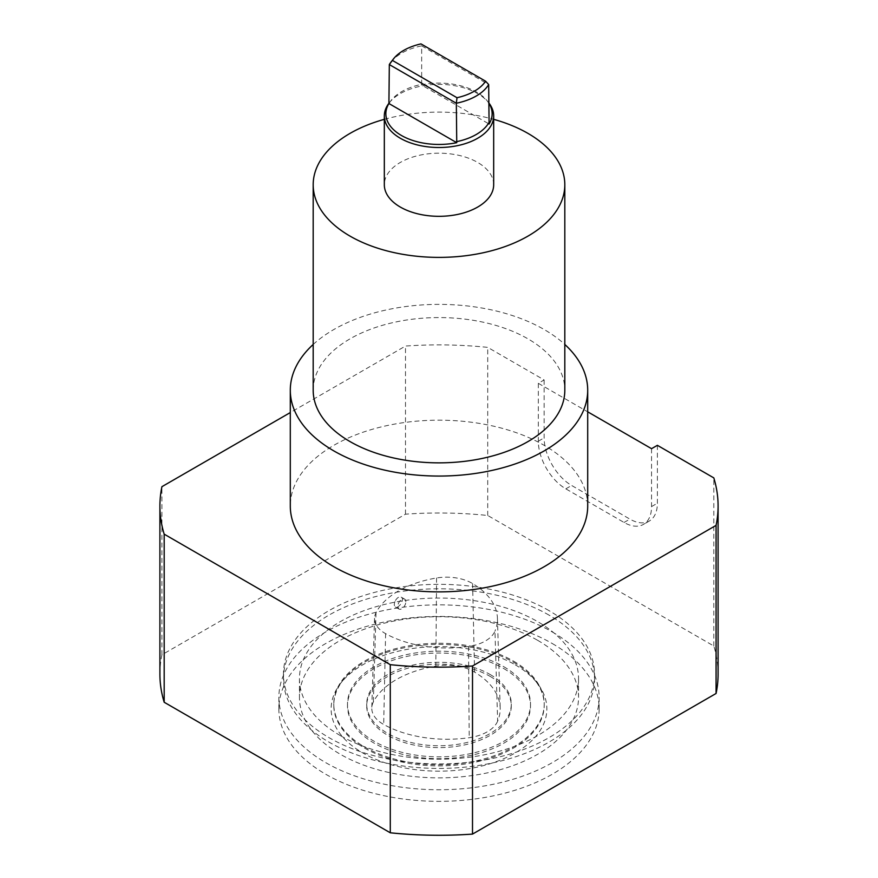 <?xml version="1.0" encoding="UTF-8"?>
<svg xmlns="http://www.w3.org/2000/svg" width="878" height="878" viewBox="0 0 878 878"><rect width="100%" height="100%" fill="white"/><g stroke="black" fill="none" stroke-linecap="round" stroke-linejoin="round"><path stroke-width="0.66" stroke-dasharray="4.39 3.29" d="M490.122 674.502A72.292 41.738 180 0 1 511.292 704.013A72.292 41.738 180 0 1 439 745.751A72.292 41.738 180 0 1 366.708 704.013A72.292 41.738 180 0 1 411.332 665.458A72.292 41.738 180 0 1 490.122 674.502M497.639 721.167A38.895 22.455 180 0 1 469.192 737.696A91.51 52.834 180 0 1 383.686 724.46A38.895 22.455 180 0 1 371.789 707.887A38.895 22.455 180 0 1 373.369 701.939A91.51 52.834 180 0 1 435.817 666.117A38.895 22.455 180 0 1 474.581 672.109A91.51 52.834 180 0 1 500.186 707.833A91.51 52.834 180 0 1 497.639 721.167L494.962 631.139A36.13 20.863 180 0 1 468.534 646.482A88.744 51.242 180 0 1 385.607 633.664A36.13 20.863 180 0 1 374.544 618.266A36.13 20.863 180 0 1 376.014 612.734A88.744 51.242 180 0 1 436.585 577.987A36.13 20.863 180 0 1 472.594 583.563A88.744 51.242 180 0 1 497.42 618.2A88.744 51.242 180 0 1 494.962 631.139M390.973 62.151A52.614 30.379 180 0 1 421.659 45.865L420.99 43.9M389.316 103.022A52.614 30.379 180 0 1 390.973 100.63A52.614 30.379 180 0 1 421.67 84.343L421.659 45.865L488.684 84.573M488.684 102.88A53.141 30.686 0 0 0 487.509 101.244A53.141 30.686 0 0 0 421.253 84.848L489.09 124.017M493.677 184.753A54.677 31.564 0 0 0 477.665 162.43A54.677 31.564 0 0 0 418.082 155.593A54.677 31.564 0 0 0 384.323 184.753M389.086 103.055A54.677 31.564 180 0 1 477.665 93.617A54.677 31.564 180 0 1 488.914 103.055M384.323 119.331A125.817 72.644 180 0 1 493.677 119.331M313.183 390.216A125.817 72.644 180 0 1 439 317.573A125.817 72.644 180 0 1 564.817 390.216M552.229 643.508A160.136 92.453 180 0 1 599.136 708.886A160.136 92.453 180 0 1 439 801.34A160.136 92.453 180 0 1 278.864 708.886A160.136 92.453 180 0 1 377.716 623.468A160.136 92.453 180 0 1 552.229 643.508M515.276 664.844A107.873 62.283 180 0 1 537.479 683.457A107.873 62.283 180 0 1 439 771.158A107.873 62.283 180 0 1 340.521 683.457A107.873 62.283 180 0 1 515.276 664.844M549.002 615.105A155.56 89.808 0 0 0 379.472 595.635A155.56 89.808 0 0 0 283.44 678.617A155.56 89.808 0 0 0 439 768.426A155.56 89.808 0 0 0 594.56 678.617A155.56 89.808 0 0 0 549.002 615.105M340.324 735.588A139.547 80.567 180 0 1 299.453 678.617A139.547 80.567 180 0 1 385.596 604.185A139.547 80.567 180 0 1 537.676 621.646A139.547 80.567 180 0 1 578.547 678.617A139.547 80.567 180 0 1 492.404 753.05A139.547 80.567 180 0 1 340.324 735.588M490.122 676.378A72.292 41.738 180 0 1 511.292 705.89A72.292 41.738 180 0 1 439 747.617A72.292 41.738 180 0 1 366.708 705.89A72.292 41.738 180 0 1 411.332 667.324A72.292 41.738 180 0 1 490.122 676.378M552.229 631.93A160.136 92.453 180 0 1 599.136 697.297A160.136 92.453 180 0 1 439 789.75A160.136 92.453 180 0 1 278.864 697.297A160.136 92.453 180 0 1 377.716 611.889A160.136 92.453 180 0 1 552.229 631.93M537.676 640.336A139.547 80.567 180 0 1 578.547 697.297A139.547 80.567 180 0 1 439 777.864A139.547 80.567 180 0 1 299.453 697.297A139.547 80.567 180 0 1 385.596 622.864A139.547 80.567 180 0 1 537.676 640.336M549.002 610.627A155.56 89.808 0 0 0 379.472 591.157A155.56 89.808 0 0 0 283.44 674.128A155.56 89.808 0 0 0 439 763.948A155.56 89.808 0 0 0 594.56 674.128A155.56 89.808 0 0 0 549.002 610.627M718.094 674.128A279.094 161.135 0 0 0 713.814 646.01L487.718 515.474A279.094 161.135 0 0 0 405.493 514.168L161.925 654.79A279.094 161.135 0 0 0 159.906 674.128M651.553 448.68L651.553 506.584A38.895 22.455 60 0 1 643.497 524.385A38.895 22.455 60 0 1 624.049 522.465L565.816 488.837A38.895 22.455 60 0 1 538.324 441.217L538.324 383.313L544.14 379.944L487.718 347.37A279.094 161.135 0 0 0 405.493 346.053L290.3 412.561M538.324 383.313L587.7 411.815M587.7 506.024A148.7 85.846 0 0 0 439 420.178A148.7 85.846 0 0 0 290.3 506.024M713.814 646.01L713.814 477.895M161.925 654.79L161.925 486.675M405.493 514.168L405.493 346.053M487.718 515.474L487.718 347.37M657.381 445.322L657.381 503.226A38.895 22.455 60 0 1 649.325 521.027A38.895 22.455 60 0 1 629.877 519.107L571.644 485.479A38.895 22.455 60 0 1 544.14 437.848L544.14 379.944M395.495 600.431C397.35 597.512 399.26 596.414 401.213 597.15C405.208 599.048 398.535 609.222 395.341 606.961C393.904 605.743 393.948 603.57 395.495 600.431M513.41 662.188A105.228 60.758 180 0 1 535.064 680.34A105.228 60.758 180 0 1 544.228 705.144A105.228 60.758 180 0 1 439 765.901A105.228 60.758 180 0 1 333.772 705.144A105.228 60.758 180 0 1 342.936 680.34A105.228 60.758 180 0 1 513.41 662.188M513.41 661.057A105.228 60.758 180 0 1 544.228 704.013A105.228 60.758 180 0 1 439 764.771A105.228 60.758 180 0 1 333.772 704.013A105.228 60.758 180 0 1 398.733 647.887A105.228 60.758 180 0 1 513.41 661.057M503.709 666.665A91.51 52.834 180 0 1 530.51 704.013A91.51 52.834 180 0 1 439 756.847A91.51 52.834 180 0 1 347.49 704.013A91.51 52.834 180 0 1 403.979 655.207A91.51 52.834 180 0 1 503.709 666.665M503.709 668.531A91.51 52.834 180 0 1 530.51 705.89A91.51 52.834 180 0 1 439 758.713A91.51 52.834 180 0 1 347.49 705.89A91.51 52.834 180 0 1 403.979 657.073A91.51 52.834 180 0 1 503.709 668.531M313.183 344.461A148.7 85.846 180 0 1 564.817 344.461M405.834 601.748A5.718 3.303 120 0 0 404.659 599.136A5.718 3.303 120 0 0 398.941 602.429A5.718 3.303 120 0 0 398.93 609.036A5.718 3.303 120 0 0 403.342 607.51A5.718 3.303 120 0 0 405.834 601.748M472.594 583.563L474.581 672.109M436.585 577.987L435.817 666.117M538.324 441.217L544.14 437.848M565.816 488.837L571.644 485.479M624.049 522.465L629.877 519.107M651.553 506.584L657.381 503.226M376.014 612.734L373.369 701.939M385.607 633.664L383.686 724.46M468.534 646.482L469.192 737.696M497.42 618.2L500.186 707.833M511.292 705.89L511.292 704.013M366.708 705.89L366.708 704.013M278.864 697.297L278.864 708.886M599.136 697.297L599.136 708.886M299.453 678.617L299.453 697.297M578.547 678.617L578.547 697.297M283.44 674.128L283.44 678.617M594.56 674.128L594.56 678.617M390.973 100.63L389.316 102.759M487.509 101.244L488.684 102.759M649.325 521.027L643.497 524.385M342.936 680.34L340.521 683.457M535.064 680.34L537.479 683.457M544.228 705.144L544.228 704.013M333.772 705.144L333.772 704.013M530.51 705.89L530.51 704.013M347.49 705.89L347.49 704.013M404.659 599.136L401.213 597.15M398.93 609.036L395.341 606.961M374.544 618.266L371.789 707.887"/><path stroke-width="1.32" d="M393.377 59.035A49.969 28.853 180 0 0 392.389 60.406L389.327 64.533A52.614 30.379 180 0 1 390.973 62.151L393.377 59.035A49.969 28.853 180 0 1 420.99 43.9L485.611 81.215L488.684 84.573L489.09 124.017A53.141 30.686 0 0 0 488.684 102.88M389.327 64.533L388.91 103.527L456.747 142.697L456.33 103.253L457.01 97.721L392.389 60.406M389.316 64.566L456.33 103.253M388.91 103.527A53.141 30.686 0 0 0 401.334 135.421A53.141 30.686 0 0 0 456.505 142.741A53.141 30.686 0 0 0 456.747 142.697M384.323 115.94L384.323 184.753A54.677 31.564 0 0 0 439 216.317A54.677 31.564 0 0 0 493.677 184.753L493.677 115.94A54.677 31.564 180 0 1 457.01 145.748A54.677 31.564 180 0 1 384.323 115.94A54.677 31.564 180 0 1 389.086 103.055L389.316 102.759M488.684 102.759L488.914 103.055A54.677 31.564 180 0 1 493.677 115.94M493.677 119.331A125.817 72.644 180 0 1 564.817 184.753A125.817 72.644 180 0 1 527.963 236.116A125.817 72.644 180 0 1 390.853 251.865A125.817 72.644 180 0 1 313.183 184.753A125.817 72.644 180 0 1 384.323 119.331M564.817 184.753L564.817 390.216A125.817 72.644 180 0 1 527.963 441.579A125.817 72.644 180 0 1 390.853 457.328A125.817 72.644 180 0 1 313.183 390.216L313.183 184.753M488.684 123.03A52.614 30.379 180 0 1 456.33 141.709M290.3 412.561L161.925 486.675A279.094 161.135 0 0 0 159.906 506.024L159.906 674.128A279.094 161.135 0 0 0 164.186 702.257L390.282 832.794A279.094 161.135 0 0 0 472.507 834.1L716.075 693.477A279.094 161.135 0 0 0 718.094 674.128L718.094 506.024A279.094 161.135 0 0 0 713.814 477.895L657.381 445.322L651.553 448.68L587.7 411.815M159.906 506.024A279.094 161.135 0 0 0 164.186 534.153L390.282 664.679A279.094 161.135 0 0 0 472.507 665.996L716.075 525.373A279.094 161.135 0 0 0 718.094 506.024M290.3 390.216L290.3 506.024A148.7 85.846 0 0 0 333.859 566.727A148.7 85.846 0 0 0 495.905 585.341A148.7 85.846 0 0 0 587.7 506.024L587.7 390.216A148.7 85.846 180 0 1 544.14 450.919A148.7 85.846 180 0 1 333.859 450.919A148.7 85.846 180 0 1 290.3 390.216A148.7 85.846 180 0 1 313.183 344.461M716.075 693.477L716.075 525.373M488.673 84.562A52.614 30.379 180 0 1 456.34 103.231M472.507 834.1L472.507 665.996M390.282 832.794L390.282 664.679M164.186 702.257L164.186 534.153M564.817 344.461A148.7 85.846 180 0 1 587.7 390.216M485.611 81.215A49.969 28.853 180 0 1 457.01 97.721"/></g></svg>
